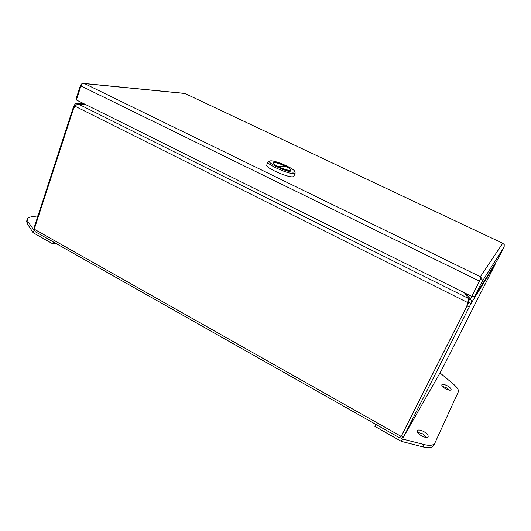 <?xml version="1.0" encoding="UTF-8"?>
<svg xmlns="http://www.w3.org/2000/svg" width="531" height="531" viewBox="0 0 531 531"><rect width="100%" height="100%" fill="white"/><g stroke="black" fill="none" stroke-linecap="round" stroke-linejoin="round"><path stroke-width="0.8" d="M403.633 436.807L441.447 370.379L403.673 436.734L471.063 303.427L468.846 302.318L467.021 305.902L467.804 302.624L466.703 306.394L401.144 436.402L34.243 229.18L35.338 231.781L399.458 437.756L401.615 435.579L403.587 436.887C402.744 438.068 401.516 438.334 399.903 437.683M34.21 229.936L33.991 228.104L34.495 228.39M34.243 229.18L73.378 109.081L74.871 106.147L467.804 302.624L468.601 298.508L77.918 103.83L74.871 106.147M75.196 105.609L74.367 105.198L72.993 108.331L33.991 228.104M472.132 296.006L470.26 298.926C471.495 300.254 471.76 301.754 471.063 303.427L495.018 264.717L441.447 370.379M466.703 306.394L401.615 435.579M74.367 105.198C75.057 103.83 76.152 103.213 77.659 103.346L77.612 103.877M495.018 264.717L495.264 263.369M469.231 307.011L467.021 305.902L401.622 435.579M464.452 292.813L468.601 298.508M77.918 103.83L85.922 104.707M468.043 301.794L468.116 302.139M84.98 104.235L77.659 103.346L83.911 103.704M466.152 293.656L470.26 298.926L468.674 300.646L468.846 302.318M445.662 388.831C448.536 390.252 450.348 390.57 451.104 389.787C451.29 388.705 450.003 387.358 447.235 385.758C444.381 384.344 442.575 384.032 441.812 384.809C441.613 385.884 442.9 387.218 445.662 388.831M449.538 390.192L446.239 387.71L442.376 386.349M421.587 435.858C424.959 437.577 427.143 437.876 428.132 436.761C428.464 435.267 427.017 433.542 423.784 431.57C420.426 429.864 418.255 429.566 417.253 430.681C416.915 432.154 418.355 433.88 421.587 435.858M426.725 437.438L422.623 433.827L417.499 432.267M440.007 372.908L453.633 384.325C457.364 387.53 458.917 390.053 458.286 391.891L434.843 443.146C433.435 445.456 429.871 445.934 424.136 444.573L402.544 439.024L400.653 437.956M375.762 424.355L374.793 426.327L401.356 441.38L402.544 439.024M401.356 441.38L422.942 446.896C428.67 448.25 432.241 447.766 433.654 445.436L433.721 445.297M34.409 230.852L27.897 221.513L27.333 219.071C27.731 217.969 29.006 217.245 31.163 216.9L37.98 215.845M27.333 219.071L26.65 221.215L27.2 223.664L33.221 232.77L33.938 230.58M33.221 232.77L53.127 244.048L53.744 242.196M53.127 244.048L55.954 243.444M479.732 280.693L472.032 295.959L479.778 280.594M471.734 296.431L76.371 99.961L80.938 85.949L82.278 83.812L84.117 83.467L184.742 93.396L502.811 243.304L184.934 93.483L84.522 83.599L480.356 276.737L502.724 243.284L504.218 244.592L504.165 246.875L498.138 258.77L474.256 297.068L472.032 295.959L471.734 296.431L480.807 278.496L480.349 279.459L482.042 278.828L481.982 281.788L474.256 297.068M480.356 276.744L482.042 278.828M480.349 276.731L480.807 278.496M184.742 93.396L184.151 93.337M76.524 99.509L75.979 99.237L80.526 85.272L82.073 83.486L82.192 83.891M84.117 83.467L82.073 83.486M268.002 161.922L266.735 165.061C264.77 167.491 288.227 177.951 292.979 176.743L293.869 176.259L295.163 173.133L294.28 173.604C289.548 174.752 266.064 164.291 268.002 161.922L268.872 161.451M294.871 172.17L295.163 173.133M270.425 160.866C275.078 160.116 295.236 168.984 294.592 171.513L293.736 172.11C289.169 173.166 266.741 163.01 269.549 161.172L270.425 160.866M273.79 162.493L273.12 162.805C271.879 164.358 287.158 171.161 290.318 170.458L290.915 170.152C292.063 168.579 277.169 161.915 273.79 162.493M279.412 167.152L285.851 166.395C289.09 168.061 290.663 169.263 290.57 170.006L289.992 170.305C287.789 170.351 284.258 169.303 279.412 167.152L279.386 167.219M278.091 166.595L284.583 165.785L284.258 166.581M278.118 166.528C274.905 164.869 273.359 163.674 273.465 162.951C274.799 162.207 278.503 163.156 284.583 165.785M72.993 108.331L73.543 108.609M79.683 103.957L79.716 103.605M469.006 297.4L468.375 298.09M422.942 446.896L424.136 444.573M27.2 223.664L27.897 221.513M481.982 281.788L504.165 246.875M80.938 85.949L479.453 281.118M434.843 443.146L433.654 445.436M294.592 171.513L295.203 172.947M269.549 161.172L268.102 161.763M290.384 170.451L290.57 170.006M273.286 163.395L273.465 162.951"/></g></svg>
